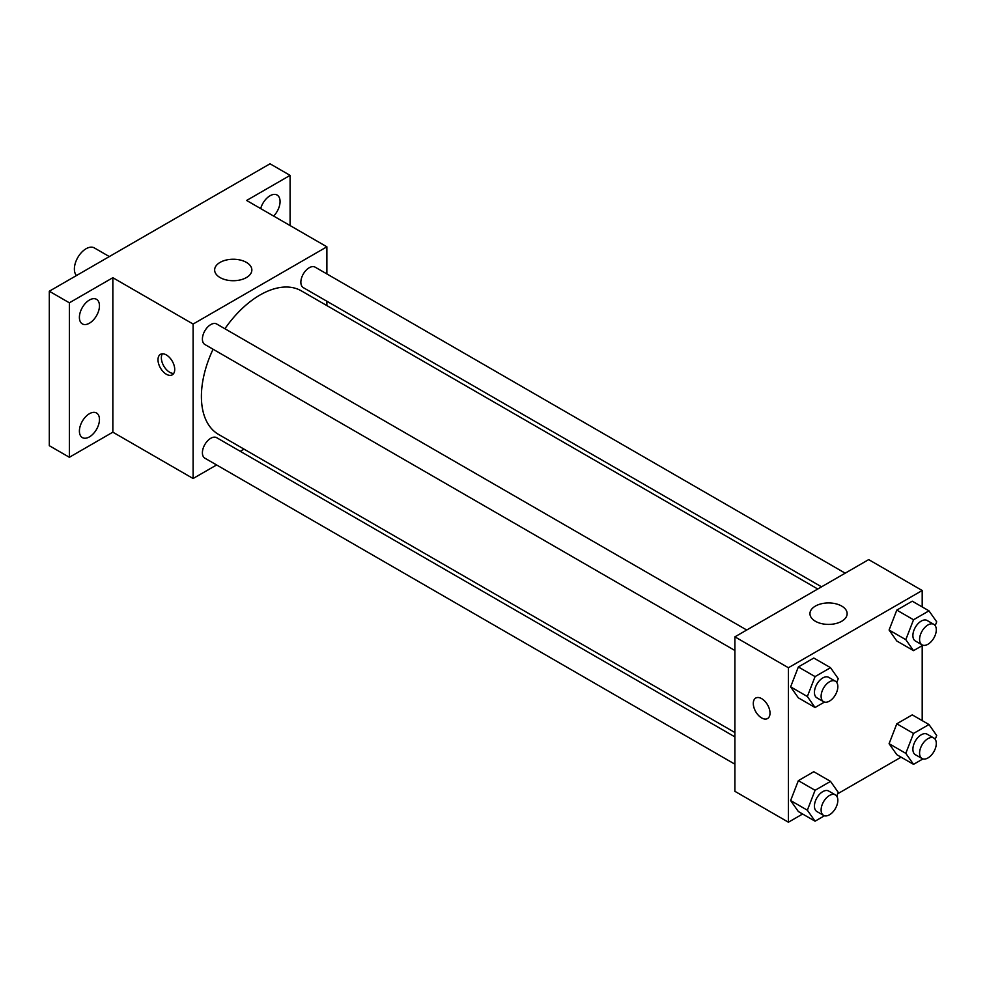 <?xml version="1.0" encoding="UTF-8"?>
<svg xmlns="http://www.w3.org/2000/svg" width="986" height="986" viewBox="0 0 986 986"><rect width="100%" height="100%" fill="white"/><g stroke="black" fill="none" stroke-linecap="round" stroke-linejoin="round"><path stroke-width="1.48" d="M109.335 256.57L94.36 247.93A16.552 9.552 120 0 0 81.604 252.354A16.552 9.552 120 0 0 74.381 269.018A16.552 9.552 120 0 0 76.477 275.525M216.6 464.961L193.108 478.518L112.848 432.176L69.365 457.282L49.3 445.697L49.3 291.227L270.028 163.787L290.094 175.372L290.094 225.572M244.023 449.123L240.251 451.305M89.43 436.884A14.186 8.196 -60 0 1 82.343 437.587A14.186 8.196 -60 0 1 80.162 426.223A14.186 8.196 -60 0 1 89.43 413.713A14.186 8.196 -60 0 1 96.529 413.011A14.186 8.196 -60 0 1 98.699 424.387A14.186 8.196 -60 0 1 89.43 436.884M89.43 323.198A14.186 8.196 -60 0 1 82.343 323.901A14.186 8.196 -60 0 1 80.162 312.525A14.186 8.196 -60 0 1 89.43 300.027A14.186 8.196 -60 0 1 96.529 299.325A14.186 8.196 -60 0 1 98.699 310.689A14.186 8.196 -60 0 1 89.43 323.198M112.848 432.176L112.848 277.707L69.365 302.813L49.3 291.227M69.365 457.282L69.365 302.813M193.108 478.518L193.108 324.049L112.848 277.707M193.108 324.049L326.884 246.808L246.623 200.466L290.094 175.372M220.088 277.571A18.598 10.735 180 0 1 214.64 269.979A18.598 10.735 180 0 1 233.238 259.244A18.598 10.735 180 0 1 251.849 269.979A18.598 10.735 180 0 1 240.362 279.901A18.598 10.735 180 0 1 220.088 277.571M260.674 208.588A14.186 8.196 -60 0 1 270.028 195.758A14.186 8.196 -60 0 1 277.128 195.055A14.186 8.196 -60 0 1 273.64 216.07M213.075 349.229A82.861 47.846 120 0 0 201.403 396.495A82.861 47.846 120 0 0 218.572 434.432L734.903 732.536M817.764 589.012L301.433 290.907A82.861 47.846 120 0 0 224.907 328.745M326.884 246.808L326.884 273.935M326.884 301.248L326.884 305.598M845.187 573.174L315.138 267.157A11.82 6.828 120 0 0 306.03 270.324A11.82 6.828 120 0 0 300.866 282.23A11.82 6.828 120 0 0 303.318 287.641L821.535 586.83M734.903 736.887L216.686 437.698A11.82 6.828 120 0 0 207.565 440.865A11.82 6.828 120 0 0 202.401 452.759A11.82 6.828 120 0 0 204.854 458.17L734.903 764.199M734.903 650.501L204.854 344.484A11.82 6.828 -60 0 1 204.854 330.828A11.82 6.828 -60 0 1 216.686 324L746.722 630.017M174.719 369.417A11.82 6.828 60 0 1 172.267 374.828A11.82 6.828 60 0 1 160.447 368.012A11.82 6.828 60 0 1 160.447 354.356A11.82 6.828 60 0 1 169.555 357.524A11.82 6.828 60 0 1 174.719 369.417M173.709 373.435A11.82 6.828 60 0 1 163.812 366.065A11.82 6.828 60 0 1 162.37 353.801M802.629 814.005L788.418 822.213L734.903 791.327L734.903 636.845L868.678 559.617L922.193 590.503L922.193 606.92M901.093 757.162L837.706 793.755M896.804 640.999L889.089 630.017L896.804 610.1L912.26 601.189L896.804 610.1L889.089 630.017L896.804 640.999L913.529 650.649L905.801 639.668L913.529 619.763L928.972 610.839L936.7 621.833L935.221 625.654M798.352 811.54L790.624 800.546L798.352 780.641L813.795 771.718L798.352 780.641L790.624 800.546L798.352 811.54L815.065 821.19L807.349 810.209L815.065 790.291L830.52 781.38L838.236 792.362L836.757 796.183M922.193 645.657L922.193 720.618M788.418 822.213L788.418 667.744L922.193 590.503M896.804 754.697L889.089 743.703L896.804 723.798L912.26 714.875L896.804 723.798L889.089 743.703L896.804 754.697L913.529 764.347L905.801 753.353L913.529 733.448L928.972 724.537L936.7 735.519L935.221 739.34M798.352 697.841L790.624 686.86L798.352 666.955L813.795 658.032L798.352 666.955L790.624 686.86L798.352 697.841L815.065 707.504L807.349 696.51L815.065 676.606L830.52 667.682L838.236 678.676L836.757 682.497M788.418 667.744L734.903 636.845M815.397 621.266A18.598 10.735 180 0 1 809.95 613.674A18.598 10.735 180 0 1 828.548 602.939A18.598 10.735 180 0 1 847.147 613.674A18.598 10.735 180 0 1 835.66 623.596A18.598 10.735 180 0 1 815.397 621.266M770.017 713.112A11.82 6.828 60 0 1 767.564 718.535A11.82 6.828 60 0 1 755.744 711.707A11.82 6.828 60 0 1 755.744 698.051A11.82 6.828 60 0 1 764.853 701.219A11.82 6.828 60 0 1 770.017 713.112M767.576 718.523A11.82 6.828 60 0 1 755.757 711.695A11.82 6.828 60 0 1 755.744 698.051M824.469 702.069L815.065 707.504M835.388 681.215L828.708 677.357A11.82 6.828 120 0 0 819.588 680.525A11.82 6.828 120 0 0 814.436 692.418A11.82 6.828 120 0 0 816.876 697.829L823.569 701.699A11.82 6.828 120 0 0 835.388 694.871A11.82 6.828 120 0 0 835.388 681.215A11.82 6.828 120 0 0 826.28 684.383A11.82 6.828 120 0 0 821.116 696.276A11.82 6.828 120 0 0 823.569 701.699M807.349 696.51L790.624 686.86M815.065 676.606L798.352 666.955M830.52 667.682L813.795 658.032M922.921 645.226L913.529 650.649M933.853 624.372L927.16 620.502A11.82 6.828 120 0 0 918.052 623.67A11.82 6.828 120 0 0 912.888 635.576A11.82 6.828 120 0 0 915.341 640.986L922.033 644.844A11.82 6.828 120 0 0 933.853 638.028A11.82 6.828 120 0 0 933.853 624.372A11.82 6.828 120 0 0 924.745 627.54A11.82 6.828 120 0 0 919.581 639.433A11.82 6.828 120 0 0 922.033 644.844M905.801 639.668L889.089 630.017M913.529 619.763L896.804 610.1M928.972 610.839L912.26 601.189M824.469 815.767L815.065 821.19M835.388 794.901L828.708 791.043A11.82 6.828 120 0 0 819.588 794.211A11.82 6.828 120 0 0 814.436 806.117A11.82 6.828 120 0 0 816.876 811.527L823.569 815.385A11.82 6.828 120 0 0 835.388 808.557A11.82 6.828 120 0 0 835.388 794.901A11.82 6.828 120 0 0 826.28 798.068A11.82 6.828 120 0 0 821.116 809.974A11.82 6.828 120 0 0 823.569 815.385M807.349 810.209L790.624 800.546M815.065 790.291L798.352 780.641M830.52 781.38L813.795 771.718M922.921 758.924L913.529 764.347M933.853 738.058L927.16 734.2A11.82 6.828 120 0 0 918.052 737.368A11.82 6.828 120 0 0 912.888 749.261A11.82 6.828 120 0 0 915.341 754.684L922.033 758.542A11.82 6.828 120 0 0 933.853 751.714A11.82 6.828 120 0 0 933.853 738.058A11.82 6.828 120 0 0 924.745 741.225A11.82 6.828 120 0 0 919.581 753.131A11.82 6.828 120 0 0 922.033 758.542M905.801 753.353L889.089 743.703M913.529 733.448L896.804 723.798M928.972 724.537L912.26 714.875"/></g></svg>
